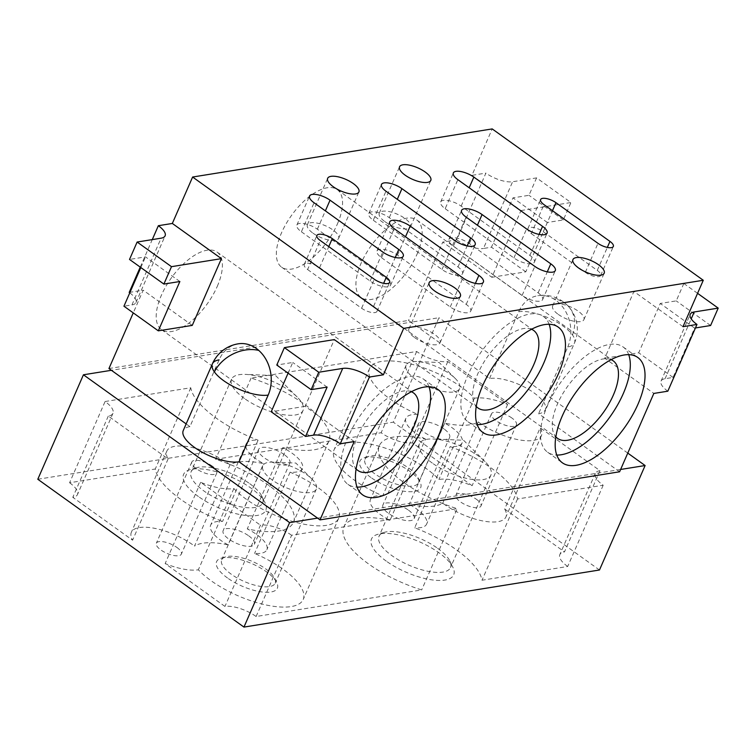 <?xml version="1.0" encoding="UTF-8"?>
<svg xmlns="http://www.w3.org/2000/svg" width="756" height="756" viewBox="0 0 756 756"><rect width="100%" height="100%" fill="white"/><g stroke="black" fill="none" stroke-linecap="round" stroke-linejoin="round"><path stroke-width="0.57" stroke-dasharray="3.78 2.83" d="M599.99 470.667A23.861 8.836 23.6 0 0 595.303 473.436A23.861 8.836 23.6 0 0 603.184 485.229L517.501 498.988A74.995 27.764 23.6 0 0 450.198 446.56A30.675 11.359 23.6 0 0 462.143 442.827A30.675 11.359 23.6 0 0 444.708 423.124A61.359 22.718 23.6 0 0 478.255 421.905A40.909 15.148 23.6 0 0 516.376 439.312A40.909 15.148 23.6 0 0 541.409 435.702A40.909 15.148 23.6 0 0 540.181 427.792L504.687 509.034L564.486 551.918L599.99 470.667L540.181 427.792M603.184 485.229L567.69 566.48L482.007 580.239A74.995 27.764 23.6 0 0 414.694 527.811L450.198 446.56M517.501 498.988L482.007 580.239M567.69 566.48A23.861 8.836 -156.4 0 1 559.809 554.687A23.861 8.836 -156.4 0 1 564.486 551.918M198.422 496.541A44.85 16.604 -156.4 0 1 189.652 469.788A44.85 16.604 -156.4 0 1 250.973 488.102A44.85 16.604 -156.4 0 1 265.044 502.721A44.85 16.604 -156.4 0 1 247.117 515.63A44.85 16.604 -156.4 0 1 198.422 496.541M386.297 561.141A44.85 16.604 -156.4 0 1 377.537 534.397A44.85 16.604 -156.4 0 1 438.858 552.702A44.85 16.604 -156.4 0 1 452.92 567.331A44.85 16.604 -156.4 0 1 434.993 580.23A44.85 16.604 -156.4 0 1 386.297 561.141M370.875 477.461A33.16 12.276 -156.4 0 1 364.392 457.682A33.16 12.276 -156.4 0 1 409.733 471.224A33.16 12.276 -156.4 0 1 420.128 482.035A33.16 12.276 -156.4 0 1 406.879 491.58A33.16 12.276 -156.4 0 1 370.875 477.461M227.547 578.019A33.16 12.276 -156.4 0 1 221.064 558.24A33.16 12.276 -156.4 0 1 266.405 571.782A33.16 12.276 -156.4 0 1 276.8 582.592A33.16 12.276 -156.4 0 1 263.551 592.137A33.16 12.276 -156.4 0 1 227.547 578.019M248.733 535.853A17.048 6.313 -156.4 0 1 254.366 544.273A17.048 6.313 -156.4 0 1 228.766 539.056A17.048 6.313 -156.4 0 1 223.133 530.627A17.048 6.313 -156.4 0 1 248.733 535.853M408.514 510.196A17.048 6.313 -156.4 0 1 414.146 518.616A17.048 6.313 -156.4 0 1 388.546 513.4A17.048 6.313 -156.4 0 1 382.914 504.97A17.048 6.313 -156.4 0 1 408.514 510.196M476.422 499.291A13.636 5.046 -156.4 0 1 480.929 506.029A13.636 5.046 -156.4 0 1 460.442 501.852A13.636 5.046 -156.4 0 1 455.934 495.114A13.636 5.046 -156.4 0 1 476.422 499.291M176.828 547.391A13.636 5.046 -156.4 0 1 181.336 554.139A13.636 5.046 -156.4 0 1 160.858 549.962A13.636 5.046 -156.4 0 1 156.35 543.214A13.636 5.046 -156.4 0 1 176.828 547.391M504.687 509.034A40.909 15.148 -156.4 0 1 505.915 516.943A40.909 15.148 -156.4 0 1 480.873 520.553A40.909 15.148 -156.4 0 1 442.751 503.156A61.359 22.718 -156.4 0 1 409.204 504.375A30.675 11.359 -156.4 0 1 426.639 524.078A30.675 11.359 -156.4 0 1 414.694 527.811M390.001 520.336A74.995 27.764 23.6 0 0 343.857 526.904A74.995 27.764 23.6 0 0 421.687 589.926L256.114 616.509A23.861 8.836 -156.4 0 0 224.957 606.435L165.148 563.56A40.909 15.148 -156.4 0 0 198.356 569.788A61.359 22.718 -156.4 0 0 257.938 602.948A61.359 22.718 -156.4 0 0 303.203 599.47A61.359 22.718 -156.4 0 0 254.564 553.439A30.675 11.359 -156.4 0 0 266.859 549.735A30.675 11.359 -156.4 0 0 247.269 528.907A74.995 27.764 23.6 0 0 293.422 522.349A74.995 27.764 23.6 0 0 215.583 459.317L381.156 432.734A23.861 8.836 -156.4 0 0 412.322 442.808L472.122 485.692A40.909 15.148 -156.4 0 0 438.924 479.465A61.359 22.718 -156.4 0 0 379.332 446.305A61.359 22.718 -156.4 0 0 334.076 449.782A61.359 22.718 -156.4 0 0 382.706 495.813A30.675 11.359 -156.4 0 0 370.412 499.518A30.675 11.359 -156.4 0 0 390.001 520.336L425.505 439.094A74.995 27.764 23.6 0 0 379.351 445.653A74.995 27.764 23.6 0 0 457.191 508.675L421.687 589.926M228.066 544.868A30.675 11.359 -156.4 0 1 210.631 525.174A30.675 11.359 -156.4 0 1 222.576 521.442L258.079 440.19A30.675 11.359 23.6 0 0 246.135 443.923A30.675 11.359 23.6 0 0 263.56 463.626A61.359 22.718 23.6 0 0 230.022 464.845L194.519 546.097A61.359 22.718 -156.4 0 1 228.066 544.868L263.56 463.626M230.022 464.845A40.909 15.148 23.6 0 0 191.892 447.439A40.909 15.148 23.6 0 0 166.859 451.048A40.909 15.148 23.6 0 0 168.087 458.958L108.288 416.084A23.861 8.836 23.6 0 0 112.965 413.315A23.861 8.836 23.6 0 0 105.084 401.521L69.59 482.763L155.273 469.003A74.995 27.764 23.6 0 0 222.576 521.442M69.59 482.763A23.861 8.836 -156.4 0 1 77.471 494.566A23.861 8.836 -156.4 0 1 72.784 497.325L132.593 540.209A40.909 15.148 -156.4 0 1 131.355 532.3A40.909 15.148 -156.4 0 1 156.397 528.69A40.909 15.148 -156.4 0 1 194.519 546.097M37.8 479.257L393.309 422.169L438.952 317.709L410.99 322.198L408.533 320.44L442.761 242.09L456.747 239.841L485.9 173.105L471.924 175.345L492.203 128.917M599.48 569.996L393.309 422.169M238.234 343.819A34.086 27.433 80.9 0 0 219.098 359.875L189.936 426.62A34.086 12.616 23.6 0 0 183.245 430.57M189.936 426.62L186.156 423.908M354.243 441.542L305.159 406.341L334.322 339.605M192.26 325.392L143.177 290.191L133.264 312.88M619.608 471.782L538.612 413.702A34.086 12.616 23.6 0 0 545.312 409.752A34.086 12.616 23.6 0 0 527.027 388.461A34.086 12.616 23.6 0 0 489.529 378.51L410.99 322.198L111.397 370.298M108.949 368.541L408.533 320.44M416.991 254.318A47.722 22.132 125.6 0 0 416.839 220.024A47.722 22.132 125.6 0 0 361.066 263.305A47.722 22.132 125.6 0 0 361.217 297.599A47.722 22.132 125.6 0 0 416.991 254.318M337.412 223.927A47.722 22.132 125.6 0 0 337.261 189.633A47.722 22.132 125.6 0 0 281.487 232.905A47.722 22.132 125.6 0 0 281.638 267.199A47.722 22.132 125.6 0 0 337.412 223.927M217.265 286.392A47.722 22.132 125.6 0 0 217.114 252.098A47.722 22.132 125.6 0 0 161.34 295.369A47.722 22.132 125.6 0 0 161.491 329.663A47.722 22.132 125.6 0 0 217.265 286.392M129.191 292.44L143.177 290.191M140.247 267.133L152.277 239.595M489.529 378.51L518.682 311.774A34.086 12.616 -156.4 0 1 572.5 334.955A34.086 12.616 -156.4 0 1 574.465 343.016A34.086 12.616 -156.4 0 1 567.775 346.966L538.612 413.702M471.924 175.345L521.007 210.546L491.854 277.282L442.761 242.09M682.999 326.696L633.906 291.495L604.753 358.24L653.836 393.432M567.775 346.966A34.086 27.433 -99.1 0 0 553.307 298.686A34.086 27.433 -99.1 0 0 537.828 295.709A34.086 27.433 -99.1 0 0 518.682 311.774M620.619 469.467L317.567 518.125M627.773 453.099L438.952 317.709M305.159 406.341L271.206 411.793M288.093 373.143L292.761 362.464L276.781 365.035M327.121 387.1L292.761 362.464M697.571 293.328L683.84 283.481L633.906 291.495M683.84 283.481L676.233 300.888L660.253 303.458L638.707 352.787L604.753 358.24M710.593 325.524L676.233 300.888M667.813 391.192A20.45 7.569 23.6 0 1 661.056 381.081A20.45 7.569 23.6 0 1 665.072 378.709L673.067 377.424L694.613 328.095L695.444 327.962M694.613 328.095L660.253 303.458M673.067 377.424L638.707 352.787M428.992 386.76A64.77 30.042 125.6 0 0 423.388 379.03A64.77 30.042 125.6 0 0 347.703 437.762A64.77 30.042 125.6 0 0 347.911 484.303A64.77 30.042 125.6 0 0 357.03 487.129M411.425 391.75A47.722 22.132 125.6 0 0 357.692 436.155A47.722 22.132 125.6 0 0 356.104 468.89M549.139 324.305A64.77 30.042 125.6 0 0 543.536 316.566A64.77 30.042 125.6 0 0 467.851 375.297A64.77 30.042 125.6 0 0 468.058 421.839A64.77 30.042 125.6 0 0 477.178 424.664M531.572 329.285A47.722 22.132 125.6 0 0 477.839 373.691A47.722 22.132 125.6 0 0 476.252 406.426M628.718 354.696A64.77 30.042 125.6 0 0 623.114 346.966A64.77 30.042 125.6 0 0 547.429 405.688A64.77 30.042 125.6 0 0 547.637 452.23A64.77 30.042 125.6 0 0 556.756 455.065M611.15 359.676A47.722 22.132 125.6 0 0 557.418 404.091A47.722 22.132 125.6 0 0 555.84 436.817M521.007 210.546L570.941 202.523L536.58 177.887L512.615 181.742A20.45 7.569 23.6 0 1 485.9 173.105M536.58 177.887L528.973 195.303L512.993 197.864L491.447 247.193L483.453 248.478L512.615 181.742M491.854 277.282L525.807 271.829L547.353 222.5L563.333 219.939L570.941 202.523M563.333 219.939L528.973 195.303M547.353 222.5L512.993 197.864M525.807 271.829L491.447 247.193M456.747 239.841A20.45 7.569 23.6 0 0 483.453 248.478M313.003 233.179A17.048 6.313 23.6 0 0 338.612 238.395A17.048 6.313 23.6 0 0 332.98 229.966A17.048 6.313 23.6 0 0 307.371 224.749A17.048 6.313 23.6 0 0 313.003 233.179M384.908 221.631A17.048 6.313 23.6 0 0 410.508 226.847A17.048 6.313 23.6 0 0 404.876 218.427A17.048 6.313 23.6 0 0 379.276 213.201A17.048 6.313 23.6 0 0 384.908 221.631M414.496 337.497A17.048 6.313 23.6 0 0 440.105 342.714A17.048 6.313 23.6 0 0 434.473 334.294A17.048 6.313 23.6 0 0 408.864 329.068A17.048 6.313 23.6 0 0 414.496 337.497M558.297 314.411A17.048 6.313 23.6 0 0 583.906 319.627A17.048 6.313 23.6 0 0 578.274 311.198A17.048 6.313 23.6 0 0 552.664 305.982A17.048 6.313 23.6 0 0 558.297 314.411M307.616 269.542L361.614 308.259A10.225 3.789 23.6 0 0 376.97 311.396A10.225 3.789 23.6 0 0 373.596 306.341L319.599 267.624A10.225 3.789 23.6 0 0 304.233 264.487A10.225 3.789 23.6 0 0 307.616 269.542L320.289 240.531M301.389 231.78L370.109 281.052A13.636 5.046 23.6 0 0 390.587 285.229A13.636 5.046 23.6 0 0 386.08 278.482L317.359 229.21A13.636 5.046 23.6 0 0 296.881 225.033A13.636 5.046 23.6 0 0 301.389 231.78L314.061 202.759M381.515 257.683L450.236 306.955A13.636 5.046 23.6 0 0 470.714 311.132A13.636 5.046 23.6 0 0 466.216 304.394L397.495 255.112A13.636 5.046 23.6 0 0 377.008 250.935A13.636 5.046 23.6 0 0 381.515 257.683L394.188 228.662M373.284 220.232L442.005 269.505A13.636 5.046 23.6 0 0 462.492 273.681A13.636 5.046 23.6 0 0 457.985 266.944L389.264 217.662A13.636 5.046 23.6 0 0 368.777 213.485A13.636 5.046 23.6 0 0 373.284 220.232L385.966 191.211M453.411 246.135L522.131 295.407A13.636 5.046 23.6 0 0 542.619 299.584A13.636 5.046 23.6 0 0 538.111 292.846L469.391 243.564A13.636 5.046 23.6 0 0 448.913 239.397A13.636 5.046 23.6 0 0 453.411 246.135L466.093 217.114M445.19 208.684L513.91 257.957A13.636 5.046 23.6 0 0 534.388 262.134A13.636 5.046 23.6 0 0 529.89 255.396L461.169 206.123A13.636 5.046 23.6 0 0 440.682 201.946A13.636 5.046 23.6 0 0 445.19 208.684L457.862 179.663M531.307 233.623L585.305 272.34A10.225 3.789 23.6 0 0 600.67 275.477A10.225 3.789 23.6 0 0 597.287 270.421L543.29 231.705A10.225 3.789 23.6 0 0 527.924 228.567A10.225 3.789 23.6 0 0 531.307 233.623L543.989 204.611M179.862 281.515L145.502 256.879L129.522 259.44M140.833 267.558L145.502 256.879M129.777 292.865A20.45 7.569 23.6 0 1 135.957 302.551A20.45 7.569 23.6 0 1 131.941 304.923L123.946 306.208M105.084 401.521L190.767 387.762A74.995 27.764 23.6 0 0 258.079 440.19M190.767 387.762L155.273 469.003M108.288 416.084L72.784 497.325M168.087 458.958L132.593 540.209M256.114 616.509L291.608 535.267L457.191 508.675M291.608 535.267A23.861 8.836 23.6 0 0 260.451 525.193L224.957 606.435M425.505 439.094A30.675 11.359 23.6 0 1 405.915 418.266A30.675 11.359 23.6 0 1 418.2 414.562A61.359 22.718 23.6 0 1 369.571 368.531A61.359 22.718 23.6 0 1 414.827 365.053A61.359 22.718 23.6 0 1 474.418 398.214A40.909 15.148 23.6 0 1 507.626 404.441L447.817 361.557A23.861 8.836 23.6 0 1 416.66 351.483L251.086 378.076A74.995 27.764 -156.4 0 1 328.917 441.098A74.995 27.764 -156.4 0 1 282.772 447.656A30.675 11.359 23.6 0 1 302.362 468.484A30.675 11.359 23.6 0 1 290.068 472.188A61.359 22.718 23.6 0 1 338.697 518.219A61.359 22.718 23.6 0 1 293.441 521.697A61.359 22.718 23.6 0 1 233.85 488.537A40.909 15.148 23.6 0 1 200.652 482.309L260.451 525.193M418.2 414.562L382.706 495.813M474.418 398.214L438.924 479.465M507.626 404.441L472.122 485.692M447.817 361.557L412.322 442.808M416.66 351.483L381.156 432.734M251.086 378.076L215.583 459.317M282.772 447.656L247.269 528.907M290.068 472.188L254.564 553.439M233.85 488.537L198.356 569.788M200.652 482.309L165.148 563.56M478.255 421.905L442.751 503.156M444.708 423.124L409.204 504.375M212.332 466.15A13.636 5.046 23.6 0 0 191.844 461.973A13.636 5.046 23.6 0 0 196.352 468.711A13.636 5.046 23.6 0 0 216.83 472.887A13.636 5.046 23.6 0 0 212.332 466.15M511.916 418.04A13.636 5.046 23.6 0 0 491.438 413.863A13.636 5.046 23.6 0 0 495.936 420.601A13.636 5.046 23.6 0 0 516.424 424.777A13.636 5.046 23.6 0 0 511.916 418.04M444.008 428.945A17.048 6.313 23.6 0 0 418.408 423.719A17.048 6.313 23.6 0 0 424.04 432.149A17.048 6.313 23.6 0 0 449.64 437.374A17.048 6.313 23.6 0 0 444.008 428.945M284.228 454.602A17.048 6.313 23.6 0 0 258.628 449.376A17.048 6.313 23.6 0 0 264.26 457.805A17.048 6.313 23.6 0 0 289.86 463.031A17.048 6.313 23.6 0 0 284.228 454.602M265.554 568.786A29.2 10.811 -156.4 0 1 274.712 578.302A29.2 10.811 -156.4 0 1 275.203 583.216A29.2 10.811 -156.4 0 1 231.336 574.277A29.2 10.811 -156.4 0 1 221.688 559.837A29.2 10.811 -156.4 0 1 225.628 556.86A29.2 10.811 -156.4 0 1 265.554 568.786M272.462 480.154A29.2 10.811 -156.4 0 1 262.814 465.715A29.2 10.811 -156.4 0 1 273.2 462.105A29.2 10.811 -156.4 0 1 306.681 474.655A29.2 10.811 -156.4 0 1 311.916 479.02A29.2 10.811 -156.4 0 1 316.329 489.094A29.2 10.811 -156.4 0 1 272.462 480.154M408.883 468.229A29.2 10.811 -156.4 0 1 418.04 477.745A29.2 10.811 -156.4 0 1 418.531 482.668A29.2 10.811 -156.4 0 1 374.664 473.719A29.2 10.811 -156.4 0 1 365.016 459.279A29.2 10.811 -156.4 0 1 368.956 456.303A29.2 10.811 -156.4 0 1 408.883 468.229M415.791 379.597A29.2 10.811 -156.4 0 1 406.142 365.157A29.2 10.811 -156.4 0 1 416.528 361.548A29.2 10.811 -156.4 0 1 450.009 374.097A29.2 10.811 -156.4 0 1 455.244 378.463A29.2 10.811 -156.4 0 1 459.657 388.537A29.2 10.811 -156.4 0 1 415.791 379.597M437.611 548.289A39.01 14.44 -156.4 0 1 449.839 561.009A39.01 14.44 -156.4 0 1 450.5 567.576A39.01 14.44 -156.4 0 1 391.891 555.632A39.01 14.44 -156.4 0 1 379.002 536.335A39.01 14.44 -156.4 0 1 384.265 532.356A39.01 14.44 -156.4 0 1 437.611 548.289M432.319 463.097A39.01 14.44 -156.4 0 1 419.419 443.81A39.01 14.44 -156.4 0 1 433.301 438.99A39.01 14.44 -156.4 0 1 478.038 455.755A39.01 14.44 -156.4 0 1 485.031 461.595A39.01 14.44 -156.4 0 1 490.927 475.042A39.01 14.44 -156.4 0 1 432.319 463.097M249.726 483.679A39.01 14.44 -156.4 0 1 261.963 496.408A39.01 14.44 -156.4 0 1 262.615 502.976A39.01 14.44 -156.4 0 1 204.007 491.022A39.01 14.44 -156.4 0 1 191.117 471.735A39.01 14.44 -156.4 0 1 196.38 467.756A39.01 14.44 -156.4 0 1 249.726 483.679M244.434 398.497A39.01 14.44 -156.4 0 1 231.544 379.2A39.01 14.44 -156.4 0 1 245.416 374.39A39.01 14.44 -156.4 0 1 290.153 391.154A39.01 14.44 -156.4 0 1 297.155 396.985A39.01 14.44 -156.4 0 1 303.043 410.442A39.01 14.44 -156.4 0 1 244.434 398.497M572.5 334.955A34.086 28.029 137.4 0 0 568.332 306.303A34.086 28.029 137.4 0 0 553.307 298.686M665.072 378.709L691.201 318.89M361.614 308.259L374.286 279.248M319.599 267.624L328.775 246.617M373.596 306.341L383.642 283.33M370.109 281.052L382.782 252.031M317.359 229.21L325.373 210.867M386.08 278.482L395.256 257.484M450.236 306.955L462.908 277.934M397.495 255.112L405.5 236.77M466.216 304.394L475.392 283.387M442.005 269.505L454.687 240.484M389.264 217.662L397.278 199.329M457.985 266.944L467.161 245.936M522.131 295.407L534.813 266.395M469.391 243.564L477.405 225.231M538.111 292.846L547.287 271.839M513.91 257.957L526.582 228.945M461.169 206.123L469.174 187.781M529.89 255.396L539.066 234.398M585.305 272.34L597.977 243.328M543.29 231.705L552.466 210.697M597.287 270.421L607.333 247.41M131.941 304.923L161.094 238.187M595.303 473.436L559.809 554.687M545.312 409.752L574.465 343.016A34.086 34.086 0 0 0 537.828 295.709M661.056 381.081L690.219 314.335M423.388 379.03L438.111 389.595M347.911 484.303L362.634 494.859M217.114 252.098L413.456 392.884M161.491 329.663L357.843 470.449M543.536 316.566L558.259 327.131M468.058 421.839L482.782 432.394M337.261 189.633L533.604 330.419M281.638 267.199L477.99 407.985M623.114 346.966L637.847 357.522M547.637 452.23L562.36 462.795M416.839 220.024L613.182 360.81M361.217 297.599L557.569 438.385M338.612 238.395L358.892 191.967M307.371 224.749L327.66 178.321M410.508 226.847L430.797 180.419M379.276 213.201L399.555 166.774M440.105 342.714L460.385 296.286M408.864 329.068L429.153 282.64M583.906 319.627L604.186 273.2M552.664 305.982L572.953 259.554M304.233 264.487L316.915 235.475M376.97 311.396L389.652 282.375M296.881 225.033L309.554 196.021M390.587 285.229L403.269 256.208M377.008 250.935L389.68 221.924M470.714 311.132L483.396 282.111M368.777 213.485L381.459 184.473M462.492 273.681L475.165 244.66M448.913 239.397L461.585 210.376M542.619 299.584L555.301 270.572M440.682 201.946L453.354 172.926M534.388 262.134L547.07 233.122M527.924 228.567L540.606 199.556M600.67 275.477L613.343 246.456M135.957 302.551L165.11 235.815M246.135 443.923L210.631 525.174M112.965 413.315L77.471 494.566M166.859 451.048L131.355 532.3M405.915 418.266L370.412 499.518M369.571 368.531L334.076 449.782M328.917 441.098L293.422 522.349M302.362 468.484L266.859 549.735M338.697 518.219L303.203 599.47M379.351 445.653L343.857 526.904M462.143 442.827L426.639 524.078M541.409 435.702L505.915 516.943M191.844 461.973L156.35 543.214M216.83 472.887L181.336 554.139M491.438 413.863L455.934 495.114M516.424 424.777L480.929 506.029M418.408 423.719L382.914 504.97M449.64 437.374L414.146 518.616M258.628 449.376L223.133 530.627M289.86 463.031L254.366 544.273M274.712 578.302L276.8 582.592M225.628 556.86L221.064 558.24M262.814 465.715L221.688 559.837M311.916 479.02L295.842 463.05L273.2 462.105M316.329 489.094L275.203 583.216M418.04 477.745L420.128 482.035M368.956 456.303L364.392 457.682M406.142 365.157L365.016 459.279M455.244 378.463L439.17 362.493L416.528 361.548M459.657 388.537L418.531 482.668M449.839 561.009L452.92 567.331M384.265 532.356L377.537 534.397M419.419 443.81L379.002 536.335M485.031 461.595L463.551 440.257L433.301 438.99M490.927 475.042L450.5 567.576M261.963 496.408L265.044 502.721M196.38 467.756L189.652 469.788M231.544 379.2L191.117 471.735M297.155 396.985L275.666 375.647L245.416 374.39M303.043 410.442L262.615 502.976"/><path stroke-width="1.13" d="M320.015 519.882L619.608 471.782L653.836 393.432L667.813 391.192L696.975 324.447L682.999 326.696L703.278 280.268L403.685 328.369L383.405 374.796L369.419 377.046L340.266 443.781L354.243 441.542L320.015 519.882L317.567 518.125L289.605 522.613L243.961 627.083L599.48 569.996L645.114 465.535L620.619 469.467M243.961 627.083L37.8 479.257L83.434 374.787L289.605 522.613M214.373 371.886A34.086 25.732 -29 0 1 258.779 350.425A34.086 27.433 80.9 0 0 238.234 343.819A34.086 34.086 0 0 0 212.408 363.825L183.245 430.57A34.086 12.616 23.6 0 0 201.531 451.861A34.086 12.616 23.6 0 0 239.028 461.812L268.182 395.076A34.086 12.616 -156.4 0 1 214.373 371.886A34.086 12.616 -156.4 0 1 212.408 363.825L212.408 363.825A34.086 12.616 -156.4 0 1 219.098 359.875M186.156 423.908L111.397 370.298L83.434 374.787M317.567 518.125L239.028 461.812M383.405 374.796L334.322 339.605L284.388 347.618L276.781 365.035L311.141 389.671L327.121 387.1L305.566 436.429L313.56 435.154L342.714 368.408L318.748 372.254L284.388 347.618M403.685 328.369L192.619 177.027L172.33 223.455L158.354 225.704L152.277 239.595M221.423 258.647L171.489 266.67L163.882 284.076L179.862 281.515L158.306 330.844L192.26 325.392L221.423 258.647L172.33 223.455M133.264 312.88L108.949 368.541L111.397 370.298M258.779 350.425A34.086 27.433 80.9 0 1 268.182 395.076M129.777 292.865A20.45 7.569 23.6 0 0 129.191 292.44L140.247 267.133M703.278 280.268L492.203 128.917L192.619 177.027M555.972 202.684A10.225 3.789 23.6 0 0 540.606 199.556A10.225 3.789 23.6 0 0 543.989 204.611L597.977 243.328A10.225 3.789 23.6 0 0 613.343 246.456A10.225 3.789 23.6 0 0 609.96 241.4L555.972 202.684L552.466 210.697M473.842 177.102A13.636 5.046 23.6 0 0 453.354 172.926A13.636 5.046 23.6 0 0 457.862 179.663L526.582 228.945A13.636 5.046 23.6 0 0 547.07 233.122A13.636 5.046 23.6 0 0 542.562 226.375L473.842 177.102L469.174 187.781M482.073 214.553A13.636 5.046 23.6 0 0 461.585 210.376A13.636 5.046 23.6 0 0 466.093 217.114L534.813 266.395A13.636 5.046 23.6 0 0 555.301 270.572A13.636 5.046 23.6 0 0 550.793 263.825L482.073 214.553L477.405 225.231M401.937 188.65A13.636 5.046 23.6 0 0 381.459 184.473A13.636 5.046 23.6 0 0 385.966 191.211L454.687 240.484A13.636 5.046 23.6 0 0 475.165 244.66A13.636 5.046 23.6 0 0 470.667 237.923L401.937 188.65L397.278 199.329M410.168 226.101A13.636 5.046 23.6 0 0 389.68 221.924A13.636 5.046 23.6 0 0 394.188 228.662L462.908 277.934A13.636 5.046 23.6 0 0 483.396 282.111A13.636 5.046 23.6 0 0 478.888 275.373L410.168 226.101L405.5 236.77M330.041 200.189A13.636 5.046 23.6 0 0 309.554 196.021A13.636 5.046 23.6 0 0 314.061 202.759L382.782 252.031A13.636 5.046 23.6 0 0 403.269 256.208A13.636 5.046 23.6 0 0 398.762 249.471L330.041 200.189L325.373 210.867M332.271 238.603A10.225 3.789 23.6 0 0 316.915 235.475A10.225 3.789 23.6 0 0 320.289 240.531L374.286 279.248A10.225 3.789 23.6 0 0 389.652 282.375A10.225 3.789 23.6 0 0 386.269 277.32L332.271 238.603L328.775 246.617M598.554 264.77A17.048 6.313 23.6 0 0 572.953 259.554A17.048 6.313 23.6 0 0 578.586 267.983A17.048 6.313 23.6 0 0 604.186 273.2A17.048 6.313 23.6 0 0 598.554 264.77M454.753 287.866A17.048 6.313 23.6 0 0 429.153 282.64A17.048 6.313 23.6 0 0 434.785 291.069A17.048 6.313 23.6 0 0 460.385 296.286A17.048 6.313 23.6 0 0 454.753 287.866M425.165 171.999A17.048 6.313 23.6 0 0 399.555 166.774A17.048 6.313 23.6 0 0 405.188 175.203A17.048 6.313 23.6 0 0 430.797 180.419A17.048 6.313 23.6 0 0 425.165 171.999M353.26 183.538A17.048 6.313 23.6 0 0 327.66 178.321A17.048 6.313 23.6 0 0 333.292 186.751A17.048 6.313 23.6 0 0 358.892 191.967A17.048 6.313 23.6 0 0 353.26 183.538M645.114 465.535L627.773 453.099M562.152 416.254A64.77 30.042 125.6 0 0 562.36 462.795A64.77 30.042 125.6 0 0 638.045 404.063A64.77 30.042 125.6 0 0 637.847 357.522A64.77 30.042 125.6 0 0 562.152 416.254M482.574 385.853A64.77 30.042 125.6 0 0 482.782 432.394A64.77 30.042 125.6 0 0 558.467 373.672A64.77 30.042 125.6 0 0 558.259 327.131A64.77 30.042 125.6 0 0 482.574 385.853M362.426 448.317A64.77 30.042 125.6 0 0 362.634 494.859A64.77 30.042 125.6 0 0 438.319 436.136A64.77 30.042 125.6 0 0 438.111 389.595A64.77 30.042 125.6 0 0 362.426 448.317M340.266 443.781A20.45 7.569 23.6 0 0 313.56 435.154M305.566 436.429L271.206 411.793L288.093 373.143M311.141 389.671L318.748 372.254M369.419 377.046A20.45 7.569 23.6 0 0 342.714 368.408M691.201 318.89L694.235 311.963A20.45 7.569 23.6 0 0 690.219 314.335A20.45 7.569 23.6 0 0 696.975 324.447M694.235 311.963L718.2 308.117L697.571 293.328M695.444 327.962L710.593 325.524L718.2 308.117M357.03 487.129A64.77 30.042 125.6 0 0 423.596 425.571A64.77 30.042 125.6 0 0 428.992 386.76M356.104 468.89A47.722 22.132 125.6 0 0 357.843 470.449A47.722 22.132 125.6 0 0 413.608 427.178A47.722 22.132 125.6 0 0 413.456 392.884A47.722 22.132 125.6 0 0 411.425 391.75M477.178 424.664A64.77 30.042 125.6 0 0 543.744 363.116A64.77 30.042 125.6 0 0 549.139 324.305M476.252 406.426A47.722 22.132 125.6 0 0 477.99 407.985A47.722 22.132 125.6 0 0 533.755 364.713A47.722 22.132 125.6 0 0 533.604 330.419A47.722 22.132 125.6 0 0 531.572 329.285M556.756 455.065A64.77 30.042 125.6 0 0 623.322 393.507A64.77 30.042 125.6 0 0 628.718 354.696M555.84 436.817A47.722 22.132 125.6 0 0 557.569 438.385A47.722 22.132 125.6 0 0 613.333 395.104A47.722 22.132 125.6 0 0 613.182 360.81A47.722 22.132 125.6 0 0 611.15 359.676M171.489 266.67L137.129 242.033L161.094 238.187A20.45 7.569 23.6 0 0 165.11 235.815A20.45 7.569 23.6 0 0 158.354 225.704M163.882 284.076L129.522 259.44L137.129 242.033M158.306 330.844L123.946 306.208L140.833 267.558M383.642 283.33L386.269 277.32M395.256 257.484L398.762 249.471M475.392 283.387L478.888 275.373M467.161 245.936L470.667 237.923M547.287 271.839L550.793 263.825M539.066 234.398L542.562 226.375M607.333 247.41L609.96 241.4"/></g></svg>
